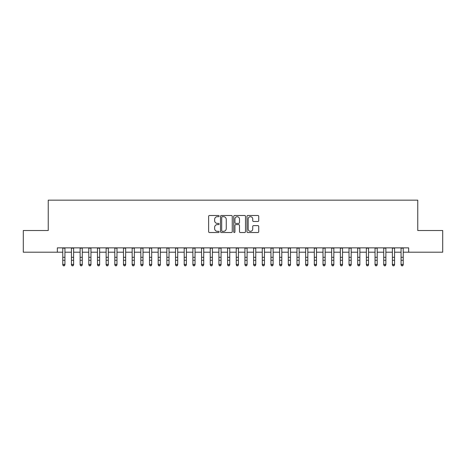 <?xml version="1.0" encoding="UTF-8"?>
<svg xmlns="http://www.w3.org/2000/svg" width="466" height="466" viewBox="0 0 466 466"><rect width="100%" height="100%" fill="white"/><g stroke="black" fill="none" stroke-linecap="round" stroke-linejoin="round"><path stroke-width="0.7" d="M219.119 216.09A0.594 0.594 0 0 0 218.525 215.496L209.479 215.496A0.85 0.85 0 0 0 208.628 216.346L208.628 231.672A0.85 0.85 0 0 0 209.479 232.522L218.525 232.522A0.594 0.594 0 0 0 219.119 231.928A0.594 0.594 0 0 0 218.525 231.328L217.354 231.328A2.726 2.726 0 0 1 214.628 228.608L214.628 227.326A2.726 2.726 0 0 1 217.354 224.606L218.525 224.606A0.594 0.594 0 0 0 219.119 224.006A0.594 0.594 0 0 0 218.525 223.412L217.354 223.412A2.726 2.726 0 0 1 214.628 220.686L214.628 219.41A2.726 2.726 0 0 1 217.354 216.684L218.525 216.684A0.594 0.594 0 0 0 219.119 216.09M257.884 221.496A0.85 0.85 0 0 0 258.735 220.645L258.735 216.346A0.85 0.85 0 0 0 257.884 215.496L247.836 215.496A0.85 0.85 0 0 0 246.986 216.346L246.986 231.672A0.85 0.85 0 0 0 247.836 232.522L257.884 232.522A0.85 0.85 0 0 0 258.735 231.672L258.735 226.476A0.85 0.85 0 0 0 257.884 225.626L253.586 225.626A0.85 0.85 0 0 0 252.729 226.476L252.729 229.051A2.278 2.278 0 0 1 250.452 231.328A2.278 2.278 0 0 1 248.174 229.051L248.174 218.962A2.278 2.278 0 0 1 250.452 216.684A2.278 2.278 0 0 1 252.729 218.962L252.729 220.645A0.85 0.85 0 0 0 253.586 221.496L257.884 221.496M57.347 252.199L23.3 252.199L23.3 230.513L48.237 230.513L48.237 200.153L417.763 200.153L417.763 230.513L442.7 230.513L442.7 252.199L408.653 252.199L408.653 247.86L57.347 247.86L57.347 252.199L62.77 252.199M232.254 216.346A0.85 0.85 0 0 0 231.404 215.496L221.356 215.496A0.85 0.85 0 0 0 220.505 216.346L220.505 231.672A0.85 0.85 0 0 0 221.356 232.522L231.404 232.522A0.85 0.85 0 0 0 232.254 231.672L232.254 216.346M234.596 215.496L244.644 215.496A0.85 0.85 0 0 1 245.495 216.346L245.495 231.672A0.85 0.85 0 0 1 244.644 232.522L240.345 232.522A0.85 0.85 0 0 1 239.495 231.672L239.495 225.457A0.85 0.85 0 0 0 238.639 224.606L235.79 224.606A0.85 0.85 0 0 0 234.94 225.457L234.94 231.928A0.594 0.594 0 0 1 234.34 232.522A0.594 0.594 0 0 1 233.746 231.928L233.746 216.346A0.85 0.85 0 0 1 234.596 215.496M64.937 252.199L71.444 252.199M73.611 252.199L80.117 252.199M82.284 252.199L88.79 252.199M90.957 252.199L97.464 252.199M99.631 252.199L106.137 252.199M108.31 252.199L114.811 252.199M116.983 252.199L123.49 252.199M125.657 252.199L132.163 252.199M134.33 252.199L140.837 252.199M143.004 252.199L149.51 252.199M151.677 252.199L158.184 252.199M160.351 252.199L166.857 252.199M169.03 252.199L175.531 252.199M177.703 252.199L184.21 252.199M186.377 252.199L192.883 252.199M195.05 252.199L201.557 252.199M203.724 252.199L210.23 252.199M212.397 252.199L218.904 252.199M221.07 252.199L227.577 252.199M229.75 252.199L236.25 252.199M238.423 252.199L244.93 252.199M247.096 252.199L253.603 252.199M255.77 252.199L262.276 252.199M264.443 252.199L270.95 252.199M273.117 252.199L279.623 252.199M281.79 252.199L288.297 252.199M290.469 252.199L296.97 252.199M299.143 252.199L305.649 252.199M307.816 252.199L314.323 252.199M316.49 252.199L322.996 252.199M325.163 252.199L331.67 252.199M333.837 252.199L340.343 252.199M342.51 252.199L349.017 252.199M351.189 252.199L357.69 252.199M359.863 252.199L366.369 252.199M368.536 252.199L375.043 252.199M377.21 252.199L383.716 252.199M385.883 252.199L392.389 252.199M394.556 252.199L401.063 252.199M403.23 252.199L408.653 252.199M222.294 216.684A0.594 0.594 0 0 0 221.7 217.284L221.7 230.734A0.594 0.594 0 0 0 222.294 231.328L223.529 231.328A2.726 2.726 0 0 0 226.255 228.608L226.255 219.41A2.726 2.726 0 0 0 223.529 216.684L222.294 216.684M239.495 219.008A2.278 2.278 0 0 0 237.217 216.731A2.278 2.278 0 0 0 234.94 219.008L234.94 222.562A0.85 0.85 0 0 0 235.79 223.412L238.639 223.412A0.85 0.85 0 0 0 239.495 222.562L239.495 219.008M64.937 247.86L64.937 264.892L64.285 265.847L63.417 265.655L64.285 265.847M62.77 247.86L62.77 264.408L64.937 264.408L64.285 265.655M63.417 265.847L62.77 264.892L62.77 264.408L63.417 265.655M73.611 247.86L73.611 264.892L72.958 265.847L72.09 265.655L72.958 265.847M71.444 247.86L71.444 264.408L73.611 264.408L72.958 265.655M72.09 265.847L71.444 264.892L71.444 264.408L72.09 265.655M82.284 247.86L82.284 264.892L81.632 265.847L80.769 265.655L81.632 265.847M80.117 247.86L80.117 264.408L82.284 264.408L81.632 265.655M80.769 265.847L80.117 264.892L80.117 264.408L80.769 265.655M90.957 247.86L90.957 264.892L90.311 265.847L89.443 265.655L90.311 265.847M88.79 247.86L88.79 264.408L90.957 264.408L90.311 265.655M89.443 265.847L88.79 264.892L88.79 264.408L89.443 265.655M99.631 247.86L99.631 264.892L98.984 265.847L98.116 265.655L98.984 265.847M97.464 247.86L97.464 264.408L99.631 264.408L98.984 265.655M98.116 265.847L97.464 264.892L97.464 264.408L98.116 265.655M108.31 247.86L108.31 264.892L107.658 265.847L106.79 265.655L107.658 265.847M106.137 247.86L106.137 264.408L108.31 264.408L107.658 265.655M106.79 265.847L106.137 264.892L106.137 264.408L106.79 265.655M116.983 247.86L116.983 264.892L116.331 265.847L115.463 265.655L116.331 265.847M114.811 247.86L114.811 264.408L116.983 264.408L116.331 265.655M115.463 265.847L114.811 264.892L114.811 264.408L115.463 265.655M125.657 247.86L125.657 264.892L125.005 265.847L124.137 265.655L125.005 265.847M123.49 247.86L123.49 264.408L125.657 264.408L125.005 265.655M124.137 265.847L123.49 264.892L123.49 264.408L124.137 265.655M134.33 247.86L134.33 264.892L133.678 265.847L132.81 265.655L133.678 265.847M132.163 247.86L132.163 264.408L134.33 264.408L133.678 265.655M132.81 265.847L132.163 264.892L132.163 264.408L132.81 265.655M143.004 247.86L143.004 264.892L142.351 265.847L141.489 265.655L142.351 265.847M140.837 247.86L140.837 264.408L143.004 264.408L142.351 265.655M141.489 265.847L140.837 264.892L140.837 264.408L141.489 265.655M151.677 247.86L151.677 264.892L151.031 265.847L150.163 265.655L151.031 265.847M149.51 247.86L149.51 264.408L151.677 264.408L151.031 265.655M150.163 265.847L149.51 264.892L149.51 264.408L150.163 265.655M160.351 247.86L160.351 264.892L159.704 265.847L158.836 265.655L159.704 265.847M158.184 247.86L158.184 264.408L160.351 264.408L159.704 265.655M158.836 265.847L158.184 264.892L158.184 264.408L158.836 265.655M169.03 247.86L169.03 264.892L168.377 265.847L167.51 265.655L168.377 265.847M166.857 247.86L166.857 264.408L169.03 264.408L168.377 265.655M167.51 265.847L166.857 264.892L166.857 264.408L167.51 265.655M177.703 247.86L177.703 264.892L177.051 265.847L176.183 265.655L177.051 265.847M175.531 247.86L175.531 264.408L177.703 264.408L177.051 265.655M176.183 265.847L175.531 264.892L175.531 264.408L176.183 265.655M186.377 247.86L186.377 264.892L185.724 265.847L184.856 265.655L185.724 265.847M184.21 247.86L184.21 264.408L186.377 264.408L185.724 265.655M184.856 265.847L184.21 264.892L184.21 264.408L184.856 265.655M195.05 247.86L195.05 264.892L194.398 265.847L193.53 265.655L194.398 265.847M192.883 247.86L192.883 264.408L195.05 264.408L194.398 265.655M193.53 265.847L192.883 264.892L192.883 264.408L193.53 265.655M203.724 247.86L203.724 264.892L203.071 265.847L202.209 265.655L203.071 265.847M201.557 247.86L201.557 264.408L203.724 264.408L203.071 265.655M202.209 265.847L201.557 264.892L201.557 264.408L202.209 265.655M212.397 247.86L212.397 264.892L211.75 265.847L210.882 265.655L211.75 265.847M210.23 247.86L210.23 264.408L212.397 264.408L211.75 265.655M210.882 265.847L210.23 264.892L210.23 264.408L210.882 265.655M221.07 247.86L221.07 264.892L220.424 265.847L219.556 265.655L220.424 265.847M218.904 247.86L218.904 264.408L221.07 264.408L220.424 265.655M219.556 265.847L218.904 264.892L218.904 264.408L219.556 265.655M229.75 247.86L229.75 264.892L229.097 265.847L228.229 265.655L229.097 265.847M227.577 247.86L227.577 264.408L229.75 264.408L229.097 265.655M228.229 265.847L227.577 264.892L227.577 264.408L228.229 265.655M238.423 247.86L238.423 264.892L237.771 265.847L236.903 265.655L237.771 265.847M236.25 247.86L236.25 264.408L238.423 264.408L237.771 265.655M236.903 265.847L236.25 264.892L236.25 264.408L236.903 265.655M247.096 247.86L247.096 264.892L246.444 265.847L245.576 265.655L246.444 265.847M244.93 247.86L244.93 264.408L247.096 264.408L246.444 265.655M245.576 265.847L244.93 264.892L244.93 264.408L245.576 265.655M255.77 247.86L255.77 264.892L255.118 265.847L254.25 265.655L255.118 265.847M253.603 247.86L253.603 264.408L255.77 264.408L255.118 265.655M254.25 265.847L253.603 264.892L253.603 264.408L254.25 265.655M264.443 247.86L264.443 264.892L263.791 265.847L262.929 265.655L263.791 265.847M262.276 247.86L262.276 264.408L264.443 264.408L263.791 265.655M262.929 265.847L262.276 264.892L262.276 264.408L262.929 265.655M273.117 247.86L273.117 264.892L272.47 265.847L271.602 265.655L272.47 265.847M270.95 247.86L270.95 264.408L273.117 264.408L272.47 265.655M271.602 265.847L270.95 264.892L270.95 264.408L271.602 265.655M281.79 247.86L281.79 264.892L281.144 265.847L280.276 265.655L281.144 265.847M279.623 247.86L279.623 264.408L281.79 264.408L281.144 265.655M280.276 265.847L279.623 264.892L279.623 264.408L280.276 265.655M290.469 247.86L290.469 264.892L289.817 265.847L288.949 265.655L289.817 265.847M288.297 247.86L288.297 264.408L290.469 264.408L289.817 265.655M288.949 265.847L288.297 264.892L288.297 264.408L288.949 265.655M299.143 247.86L299.143 264.892L298.49 265.847L297.623 265.655L298.49 265.847M296.97 247.86L296.97 264.408L299.143 264.408L298.49 265.655M297.623 265.847L296.97 264.892L296.97 264.408L297.623 265.655M307.816 247.86L307.816 264.892L307.164 265.847L306.296 265.655L307.164 265.847M305.649 247.86L305.649 264.408L307.816 264.408L307.164 265.655M306.296 265.847L305.649 264.892L305.649 264.408L306.296 265.655M316.49 247.86L316.49 264.892L315.837 265.847L314.969 265.655L315.837 265.847M314.323 247.86L314.323 264.408L316.49 264.408L315.837 265.655M314.969 265.847L314.323 264.892L314.323 264.408L314.969 265.655M325.163 247.86L325.163 264.892L324.511 265.847L323.649 265.655L324.511 265.847M322.996 247.86L322.996 264.408L325.163 264.408L324.511 265.655M323.649 265.847L322.996 264.892L322.996 264.408L323.649 265.655M333.837 247.86L333.837 264.892L333.19 265.847L332.322 265.655L333.19 265.847M331.67 247.86L331.67 264.408L333.837 264.408L333.19 265.655M332.322 265.847L331.67 264.892L331.67 264.408L332.322 265.655M342.51 247.86L342.51 264.892L341.863 265.847L340.995 265.655L341.863 265.847M340.343 247.86L340.343 264.408L342.51 264.408L341.863 265.655M340.995 265.847L340.343 264.892L340.343 264.408L340.995 265.655M351.189 247.86L351.189 264.892L350.537 265.847L349.669 265.655L350.537 265.847M349.017 247.86L349.017 264.408L351.189 264.408L350.537 265.655M349.669 265.847L349.017 264.892L349.017 264.408L349.669 265.655M359.863 247.86L359.863 264.892L359.21 265.847L358.342 265.655L359.21 265.847M357.69 247.86L357.69 264.408L359.863 264.408L359.21 265.655M358.342 265.847L357.69 264.892L357.69 264.408L358.342 265.655M368.536 247.86L368.536 264.892L367.884 265.847L367.016 265.655L367.884 265.847M366.369 247.86L366.369 264.408L368.536 264.408L367.884 265.655M367.016 265.847L366.369 264.892L366.369 264.408L367.016 265.655M377.21 247.86L377.21 264.892L376.557 265.847L375.689 265.655L376.557 265.847M375.043 247.86L375.043 264.408L377.21 264.408L376.557 265.655M375.689 265.847L375.043 264.892L375.043 264.408L375.689 265.655M385.883 247.86L385.883 264.892L385.231 265.847L384.368 265.655L385.231 265.847M383.716 247.86L383.716 264.408L385.883 264.408L385.231 265.655M384.368 265.847L383.716 264.892L383.716 264.408L384.368 265.655M394.556 247.86L394.556 264.892L393.91 265.847L393.042 265.655L393.91 265.847M392.389 247.86L392.389 264.408L394.556 264.408L393.91 265.655M393.042 265.847L392.389 264.892L392.389 264.408L393.042 265.655M403.23 247.86L403.23 264.892L402.583 265.847L401.715 265.655L402.583 265.847M401.063 247.86L401.063 264.408L403.23 264.408L402.583 265.655M401.715 265.847L401.063 264.892L401.063 264.408L401.715 265.655M64.937 257.302L62.77 257.302M64.937 260.278L62.77 260.278M64.937 248.145L62.77 248.145M73.611 257.302L71.444 257.302M73.611 260.278L71.444 260.278M73.611 248.145L71.444 248.145M82.284 257.302L80.117 257.302M82.284 260.278L80.117 260.278M82.284 248.145L80.117 248.145M90.957 257.302L88.79 257.302M90.957 260.278L88.79 260.278M90.957 248.145L88.79 248.145M99.631 257.302L97.464 257.302M99.631 260.278L97.464 260.278M99.631 248.145L97.464 248.145M108.31 257.302L106.137 257.302M108.31 260.278L106.137 260.278M108.31 248.145L106.137 248.145M116.983 257.302L114.811 257.302M116.983 260.278L114.811 260.278M116.983 248.145L114.811 248.145M125.657 257.302L123.49 257.302M125.657 260.278L123.49 260.278M125.657 248.145L123.49 248.145M134.33 257.302L132.163 257.302M134.33 260.278L132.163 260.278M134.33 248.145L132.163 248.145M143.004 257.302L140.837 257.302M143.004 260.278L140.837 260.278M143.004 248.145L140.837 248.145M151.677 257.302L149.51 257.302M151.677 260.278L149.51 260.278M151.677 248.145L149.51 248.145M160.351 257.302L158.184 257.302M160.351 260.278L158.184 260.278M160.351 248.145L158.184 248.145M169.03 257.302L166.857 257.302M169.03 260.278L166.857 260.278M169.03 248.145L166.857 248.145M177.703 257.302L175.531 257.302M177.703 260.278L175.531 260.278M177.703 248.145L175.531 248.145M186.377 257.302L184.21 257.302M186.377 260.278L184.21 260.278M186.377 248.145L184.21 248.145M195.05 257.302L192.883 257.302M195.05 260.278L192.883 260.278M195.05 248.145L192.883 248.145M203.724 257.302L201.557 257.302M203.724 260.278L201.557 260.278M203.724 248.145L201.557 248.145M212.397 257.302L210.23 257.302M212.397 260.278L210.23 260.278M212.397 248.145L210.23 248.145M221.07 257.302L218.904 257.302M221.07 260.278L218.904 260.278M221.07 248.145L218.904 248.145M229.75 257.302L227.577 257.302M229.75 260.278L227.577 260.278M229.75 248.145L227.577 248.145M238.423 257.302L236.25 257.302M238.423 260.278L236.25 260.278M238.423 248.145L236.25 248.145M247.096 257.302L244.93 257.302M247.096 260.278L244.93 260.278M247.096 248.145L244.93 248.145M255.77 257.302L253.603 257.302M255.77 260.278L253.603 260.278M255.77 248.145L253.603 248.145M264.443 257.302L262.276 257.302M264.443 260.278L262.276 260.278M264.443 248.145L262.276 248.145M273.117 257.302L270.95 257.302M273.117 260.278L270.95 260.278M273.117 248.145L270.95 248.145M281.79 257.302L279.623 257.302M281.79 260.278L279.623 260.278M281.79 248.145L279.623 248.145M290.469 257.302L288.297 257.302M290.469 260.278L288.297 260.278M290.469 248.145L288.297 248.145M299.143 257.302L296.97 257.302M299.143 260.278L296.97 260.278M299.143 248.145L296.97 248.145M307.816 257.302L305.649 257.302M307.816 260.278L305.649 260.278M307.816 248.145L305.649 248.145M316.49 257.302L314.323 257.302M316.49 260.278L314.323 260.278M316.49 248.145L314.323 248.145M325.163 257.302L322.996 257.302M325.163 260.278L322.996 260.278M325.163 248.145L322.996 248.145M333.837 257.302L331.67 257.302M333.837 260.278L331.67 260.278M333.837 248.145L331.67 248.145M342.51 257.302L340.343 257.302M342.51 260.278L340.343 260.278M342.51 248.145L340.343 248.145M351.189 257.302L349.017 257.302M351.189 260.278L349.017 260.278M351.189 248.145L349.017 248.145M359.863 257.302L357.69 257.302M359.863 260.278L357.69 260.278M359.863 248.145L357.69 248.145M368.536 257.302L366.369 257.302M368.536 260.278L366.369 260.278M368.536 248.145L366.369 248.145M377.21 257.302L375.043 257.302M377.21 260.278L375.043 260.278M377.21 248.145L375.043 248.145M385.883 257.302L383.716 257.302M385.883 260.278L383.716 260.278M385.883 248.145L383.716 248.145M394.556 257.302L392.389 257.302M394.556 260.278L392.389 260.278M394.556 248.145L392.389 248.145M403.23 257.302L401.063 257.302M403.23 260.278L401.063 260.278M403.23 248.145L401.063 248.145"/></g></svg>
